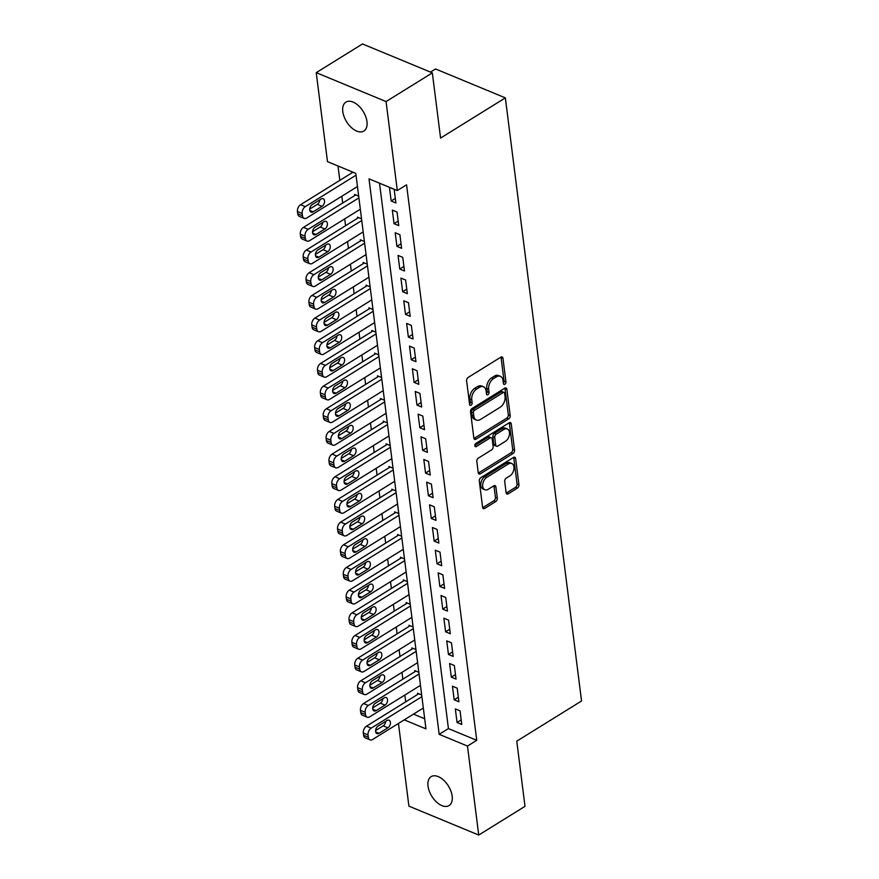 <?xml version="1.0" encoding="UTF-8"?>
<svg xmlns="http://www.w3.org/2000/svg" width="879" height="879" viewBox="0 0 879 879"><rect width="100%" height="100%" fill="white"/><g stroke="black" fill="none" stroke-linecap="round" stroke-linejoin="round"><path stroke-width="1.32" d="M504.865 384.244A1.824 1.165 112.5 0 0 505.941 381.904L502.953 358.258A2.615 1.67 112.5 0 0 502.129 356.973A2.615 1.67 112.5 0 0 500.854 357.16L468.155 377.432A2.615 1.67 112.5 0 0 466.617 380.794L469.606 404.439A1.824 1.165 112.5 0 0 470.177 405.329A1.824 1.165 112.5 0 0 471.078 405.208A1.824 1.165 112.5 0 0 472.144 402.857L471.759 399.802A8.35 5.351 112.5 0 1 476.671 389.067L479.396 387.375A8.35 5.351 112.5 0 1 483.494 386.782A8.35 5.351 112.5 0 1 486.109 390.891L486.505 393.957A1.824 1.165 112.5 0 0 487.076 394.858A1.824 1.165 112.5 0 0 487.966 394.726A1.824 1.165 112.5 0 0 489.043 392.375L488.658 389.32A8.35 5.351 112.5 0 1 493.569 378.596L496.294 376.904A8.35 5.351 112.5 0 1 500.393 376.311A8.35 5.351 112.5 0 1 503.008 380.42L503.392 383.475A1.824 1.165 112.5 0 0 503.964 384.376A1.824 1.165 112.5 0 0 504.865 384.244M503.359 383.156A1.824 1.165 112.5 0 0 504.052 381.123L501.063 357.467A2.615 1.67 112.5 0 0 500.986 357.083M469.562 404.109A1.824 1.165 112.5 0 0 470.265 402.077L469.869 399.011L471.759 399.802M486.461 393.627A1.824 1.165 112.5 0 0 487.153 391.594L486.768 388.54L488.658 389.32M428.018 786.112A17.02 9.757 58.2 0 1 431.128 776.651A17.02 9.757 58.2 0 1 443.675 780.211A17.02 9.757 58.2 0 1 452.169 796.121A17.02 9.757 58.2 0 1 449.059 805.571A17.02 9.757 58.2 0 1 436.511 802.022A17.02 9.757 58.2 0 1 428.018 786.112M342.799 111.578A17.02 9.757 58.2 0 1 345.908 102.118A17.02 9.757 58.2 0 1 358.467 105.678A17.02 9.757 58.2 0 1 366.961 121.588A17.02 9.757 58.2 0 1 363.851 131.048A17.02 9.757 58.2 0 1 351.292 127.488A17.02 9.757 58.2 0 1 342.799 111.578M506.128 492.723A2.615 1.67 112.5 0 0 506.941 494.009A2.615 1.67 112.5 0 0 508.227 493.822L517.401 488.131A2.615 1.67 112.5 0 0 518.94 484.779L515.621 458.519A2.615 1.67 112.5 0 0 514.797 457.234A2.615 1.67 112.5 0 0 513.523 457.421L480.824 477.693A2.615 1.67 112.5 0 0 479.286 481.055L482.604 507.315A2.615 1.67 112.5 0 0 483.417 508.6A2.615 1.67 112.5 0 0 484.703 508.414L495.778 501.535A2.615 1.67 112.5 0 0 497.316 498.184L495.899 486.944A2.615 1.67 112.5 0 0 495.075 485.658A2.615 1.67 112.5 0 0 493.8 485.845L488.306 489.251A6.977 4.472 112.5 0 1 484.878 489.746A6.977 4.472 112.5 0 1 482.747 483.999A6.977 4.472 112.5 0 1 486.801 477.352L508.326 463.991A6.977 4.472 112.5 0 1 511.754 463.497A6.977 4.472 112.5 0 1 513.885 469.254A6.977 4.472 112.5 0 1 509.831 475.902L506.238 478.132A2.615 1.67 112.5 0 0 504.711 481.483L506.128 492.723M404.241 719.868L425.963 728.867L355.797 173.361L327.482 161.637L316.242 72.649L362.511 43.95L432.336 72.869L440.577 138.058L505.359 97.877L581.546 700.992L516.764 741.162L525.005 806.351L478.725 835.05L408.9 806.131L398.451 723.45M432.336 72.869L386.068 101.568L397.308 190.556L369.004 178.833L439.181 734.328L467.485 746.062L478.725 835.05M379.53 183.195L448.433 728.592L476.748 740.316L406.57 184.821L397.308 190.556M476.748 740.316L467.485 746.062M508.655 418.909A2.615 1.67 112.5 0 0 510.194 415.558L506.875 389.298A2.615 1.67 112.5 0 0 506.051 388.013A2.615 1.67 112.5 0 0 504.777 388.199L472.078 408.482A2.615 1.67 112.5 0 0 470.54 411.833L473.858 438.094A2.615 1.67 112.5 0 0 474.671 439.379A2.615 1.67 112.5 0 0 475.957 439.192L508.655 418.909L506.765 418.129A2.615 1.67 112.5 0 0 508.304 414.778L504.986 388.518A2.615 1.67 112.5 0 0 504.909 388.122M511.248 423.909L514.567 450.169A2.615 1.67 112.5 0 1 513.028 453.52L480.33 473.803A2.615 1.67 112.5 0 1 479.044 473.99A2.615 1.67 112.5 0 1 478.231 472.704L476.814 461.464A2.615 1.67 112.5 0 1 478.341 458.113L491.603 449.883A2.615 1.67 112.5 0 0 493.141 446.532L492.196 439.082A2.615 1.67 112.5 0 0 491.383 437.797A2.615 1.67 112.5 0 0 490.108 437.984L476.297 446.543A1.824 1.165 112.5 0 1 475.396 446.675A1.824 1.165 112.5 0 1 474.836 445.17A1.824 1.165 112.5 0 1 475.902 443.423L509.15 422.81A2.615 1.67 112.5 0 1 510.424 422.623A2.615 1.67 112.5 0 1 511.248 423.909L509.359 423.129L512.677 449.389L514.567 450.169M421.689 694.959L417.591 693.256L417.734 694.388M418.822 672.281L414.723 670.589L414.866 671.721M415.954 649.603L411.855 647.911L411.998 649.043M413.086 626.936L408.999 625.233L409.142 626.375M410.229 604.258L406.131 602.565L406.274 603.697M407.362 581.59L403.263 579.887L403.406 581.019M404.494 558.912L400.406 557.22L400.549 558.352M401.637 536.245L397.539 534.542L397.682 535.674M398.769 513.567L394.671 511.875L394.814 513.006M395.902 490.889L391.814 489.196L391.957 490.328M393.045 468.221L388.947 466.529L389.089 467.661M390.177 445.543L386.079 443.851L386.222 444.983M387.309 422.876L383.211 421.173L383.354 422.316M384.453 400.198L380.354 398.506L380.497 399.637M381.585 377.53L377.487 375.827L377.629 376.959M378.717 354.852L374.619 353.16L374.762 354.292M375.86 332.185L371.762 330.482L371.905 331.614M372.993 309.507L368.894 307.815L369.037 308.947M370.125 286.829L366.027 285.137L366.169 286.268M367.257 264.161L363.17 262.469L363.313 263.601M364.4 241.483L360.302 239.791L360.445 240.923M361.533 218.816L357.434 217.113L357.577 218.256M358.665 196.138L354.578 194.446L354.72 195.577M395.891 202.961L394.177 189.359L389.452 187.403L391.177 201.005L395.891 202.961M398.758 225.639L397.033 212.026L392.32 210.081L394.034 223.684L398.758 225.639M401.615 248.307L399.901 234.704L395.187 232.748L396.901 246.351L401.615 248.307M404.483 270.985L402.769 257.382L398.044 255.426L399.769 269.029L404.483 270.985M407.351 293.652L405.626 280.049L400.912 278.094L402.626 291.696L407.351 293.652M410.207 316.33L408.493 302.728L403.78 300.772L405.494 314.374L410.207 316.33M413.075 338.997L411.361 325.395L406.636 323.439L408.361 337.053L413.075 338.997M415.943 361.676L414.218 348.073L409.504 346.117L411.218 359.72L415.943 361.676M418.811 384.343L417.085 370.74L412.372 368.784L414.086 382.398L418.811 384.343M421.667 407.021L419.953 393.418L415.229 391.463L416.954 405.065L421.667 407.021M424.535 429.699L422.821 416.086L418.096 414.141L419.821 427.743L424.535 429.699M427.403 452.366L425.678 438.764L420.964 436.808L422.678 450.411L427.403 452.366M430.26 475.045L428.545 461.442L423.821 459.486L425.546 473.089L430.26 475.045M433.127 497.712L431.413 484.109L426.689 482.153L428.414 495.756L433.127 497.712M435.995 520.39L434.27 506.787L429.556 504.832L431.27 518.434L435.995 520.39M438.852 543.057L437.138 529.455L432.424 527.499L434.138 541.112L438.852 543.057M441.719 565.735L440.005 552.133L435.281 550.177L437.006 563.78L441.719 565.735M444.587 588.403L442.862 574.8L438.149 572.855L439.863 586.458L444.587 588.403M447.444 611.081L445.73 597.478L441.016 595.522L442.73 609.125L447.444 611.081M450.312 633.759L448.598 620.145L443.873 618.201L445.598 631.803L450.312 633.759M453.179 656.426L451.454 642.824L446.741 640.868L448.455 654.47L453.179 656.426M456.047 679.104L454.322 665.502L449.608 663.546L451.323 677.149L456.047 679.104M458.904 701.772L457.19 688.169L452.465 686.213L454.19 699.816L458.904 701.772M455.333 708.892L457.047 722.494L461.772 724.45L460.047 710.847L455.333 708.892M338.008 165.999L339.832 180.36M341.832 196.226L342.689 203.038M344.7 218.893L345.557 225.705M347.557 241.571L348.425 248.383M350.424 264.249L351.281 271.051M353.292 286.917L354.149 293.729M356.149 309.595L357.017 316.407M359.017 332.262L359.874 339.074M361.884 354.94L362.741 361.752M364.741 377.607L365.609 384.42M367.609 400.286L368.466 407.098M370.477 422.953L371.334 429.765M373.333 445.631L374.201 452.443M376.201 468.309L377.058 475.11M379.069 490.976L379.926 497.789M381.936 513.655L382.794 520.467M384.793 536.322L385.661 543.134M387.661 559L388.518 565.812M390.529 581.667L391.386 588.48M393.385 604.345L394.253 611.158M396.253 627.024L397.11 633.825M399.121 649.691L399.978 656.503M401.978 672.369L402.846 679.17M404.845 695.036L405.702 701.849M413.493 714.122L424.689 718.758M355.808 173.471L351.71 171.768L351.853 172.899M356.962 186.842L357.522 187.073M359.83 209.51L360.39 209.74M362.697 232.188L363.247 232.419M365.554 254.855L366.114 255.097M368.422 277.533L368.982 277.764M371.29 300.211L371.85 300.442M374.146 322.879L374.707 323.109M377.014 345.557L377.574 345.788M379.882 368.224L380.442 368.455M382.739 390.902L383.299 391.133M385.606 413.569L386.167 413.8M388.474 436.248L389.034 436.478M391.331 458.915L391.891 459.157M394.199 481.593L394.759 481.824M397.066 504.271L397.627 504.502M399.923 526.939L400.483 527.169M402.791 549.617L403.351 549.847M405.658 572.284L406.219 572.515M408.526 594.962L409.087 595.193M411.383 617.629L411.943 617.86M414.251 640.308L414.811 640.538M417.118 662.975L417.679 663.216M419.975 685.653L420.536 685.884M422.843 708.331L423.403 708.562M505.359 97.877L435.523 68.958L430.468 72.1M316.242 72.649L386.068 101.568M448.433 728.592L439.181 734.328M391.177 201.005L395.319 198.434M394.034 223.684L398.187 221.112M396.901 246.351L401.044 243.78M399.769 269.029L403.911 266.458M402.626 291.696L406.779 289.125M405.494 314.374L409.636 311.803M408.361 337.053L412.504 334.47M411.218 359.72L415.371 357.149M414.086 382.398L418.239 379.827M416.954 405.065L421.096 402.494M419.821 427.743L423.964 425.172M422.678 450.411L426.831 447.84M425.546 473.089L429.688 470.518M428.414 495.756L432.556 493.185M431.27 518.434L435.424 515.863M434.138 541.112L438.28 538.53M437.006 563.78L441.148 561.209M439.863 586.458L444.016 583.887M442.73 609.125L446.873 606.554M445.598 631.803L449.74 629.232M448.455 654.47L452.608 651.899M451.323 677.149L455.465 674.578M454.19 699.816L458.333 697.245M457.047 722.494L461.2 719.923M500.393 376.311L498.503 375.531A8.35 5.351 112.5 0 0 494.405 376.124L496.294 376.904M486.768 388.54A8.35 5.351 112.5 0 1 491.68 377.805L494.405 376.124M483.494 386.782L481.604 386.002A8.35 5.351 112.5 0 0 477.517 386.595L479.396 387.375M469.869 399.011A8.35 5.351 112.5 0 1 474.792 388.287L477.517 386.595M473.946 438.489A2.615 1.67 112.5 0 0 474.067 438.412L506.765 418.129M504.645 393.331A1.824 1.165 112.5 0 0 504.063 392.43A1.824 1.165 112.5 0 0 503.173 392.561L474.462 410.361A1.824 1.165 112.5 0 0 473.396 412.701L473.803 415.932A8.35 5.351 112.5 0 0 476.418 420.041A8.35 5.351 112.5 0 0 480.516 419.448L500.129 407.285A8.35 5.351 112.5 0 0 505.051 396.55L504.645 393.331M504.063 392.43L502.184 391.649A1.824 1.165 112.5 0 0 501.283 391.77L503.173 392.561M476.418 420.041L474.528 419.261A8.35 5.351 112.5 0 1 471.913 415.152L471.507 411.921A1.824 1.165 112.5 0 1 472.583 409.581L501.283 391.77M478.308 473.089A2.615 1.67 112.5 0 0 478.44 473.023L511.138 452.74A2.615 1.67 112.5 0 0 512.677 449.389M491.383 437.797L489.493 437.017A2.615 1.67 112.5 0 0 488.219 437.204L474.814 445.51M505.37 441.357A6.977 4.472 112.5 0 0 509.424 434.698A6.977 4.472 112.5 0 0 507.293 428.952A6.977 4.472 112.5 0 0 503.865 429.446L496.283 434.149A2.615 1.67 112.5 0 0 494.745 437.5L495.69 444.961A2.615 1.67 112.5 0 0 496.503 446.246A2.615 1.67 112.5 0 0 497.789 446.06L505.37 441.357M507.293 428.952L505.403 428.172A6.977 4.472 112.5 0 0 501.975 428.666L503.865 429.446M496.503 446.246L494.613 445.455A2.615 1.67 112.5 0 1 493.8 444.181L492.855 436.72A2.615 1.67 112.5 0 1 494.394 433.369L501.975 428.666M511.754 463.497L509.864 462.717A6.977 4.472 112.5 0 0 506.436 463.211L508.326 463.991M484.878 489.746L482.989 488.966A6.977 4.472 112.5 0 1 480.857 483.219A6.977 4.472 112.5 0 1 484.911 476.561L506.436 463.211M482.681 507.699A2.615 1.67 112.5 0 0 482.813 507.622L493.899 500.755A2.615 1.67 112.5 0 0 495.426 497.404L494.009 486.164A2.615 1.67 112.5 0 0 493.932 485.768M506.205 493.108A2.615 1.67 112.5 0 0 506.337 493.031L515.512 487.351A2.615 1.67 112.5 0 0 517.05 483.999L513.732 457.728A2.615 1.67 112.5 0 0 513.644 457.344M352.886 172.262L300.585 204.697A5.318 3.406 -67.5 0 0 297.454 211.531L297.739 213.795A5.318 3.406 -67.5 0 0 299.409 216.421L304.123 218.366A5.318 3.406 112.5 0 0 306.738 217.992L357.456 186.535M304.123 218.366A5.318 3.406 112.5 0 1 302.464 215.751L302.178 213.487A5.318 3.406 112.5 0 1 305.299 206.653L356.028 175.196M309.694 209.07L317.308 204.357A4.252 2.725 112.5 0 0 319.835 199.852M313.144 211.817L322.022 206.312A4.252 2.725 112.5 0 0 324.494 202.258A4.252 2.725 112.5 0 0 323.197 198.753A4.252 2.725 112.5 0 0 321.11 199.05L312.221 204.565A4.252 2.725 112.5 0 0 309.749 208.62A4.252 2.725 112.5 0 0 311.056 212.125A4.252 2.725 112.5 0 0 313.144 211.817L309.793 210.433M355.753 194.929L303.453 227.375A5.318 3.406 -67.5 0 0 300.321 234.21L300.607 236.473A5.318 3.406 -67.5 0 0 302.277 239.088L306.991 241.044A5.318 3.406 112.5 0 0 309.595 240.67L360.324 209.202M306.991 241.044A5.318 3.406 112.5 0 1 305.321 238.429L305.035 236.154A5.318 3.406 112.5 0 1 308.166 229.331L358.885 197.874M312.561 231.748L320.165 227.024A4.252 2.725 112.5 0 0 322.692 222.519M316 234.495L324.889 228.979A4.252 2.725 112.5 0 0 327.362 224.925A4.252 2.725 112.5 0 0 326.054 221.42A4.252 2.725 112.5 0 0 323.966 221.728L315.089 227.232A4.252 2.725 112.5 0 0 312.616 231.287A4.252 2.725 112.5 0 0 313.913 234.792A4.252 2.725 112.5 0 0 316 234.495L312.66 233.111M358.621 217.607L306.31 250.054A5.318 3.406 -67.5 0 0 303.189 256.877L303.475 259.151A5.318 3.406 -67.5 0 0 305.134 261.766L309.858 263.722A5.318 3.406 112.5 0 0 312.463 263.337L363.181 231.88M309.858 263.722A5.318 3.406 112.5 0 1 308.188 261.096L307.903 258.833A5.318 3.406 112.5 0 1 311.034 251.998L361.752 220.541M315.429 254.416L323.032 249.702A4.252 2.725 112.5 0 0 325.56 245.197M318.868 257.162L327.757 251.658A4.252 2.725 112.5 0 0 330.229 247.603A4.252 2.725 112.5 0 0 328.922 244.098A4.252 2.725 112.5 0 0 326.834 244.406L317.956 249.911A4.252 2.725 112.5 0 0 315.484 253.965A4.252 2.725 112.5 0 0 316.781 257.47A4.252 2.725 112.5 0 0 318.868 257.162L315.517 255.778M361.489 240.286L309.177 272.721A5.318 3.406 -67.5 0 0 306.046 279.555L306.332 281.818A5.318 3.406 -67.5 0 0 308.002 284.433L312.715 286.389A5.318 3.406 112.5 0 0 315.33 286.016L366.049 254.558M312.715 286.389A5.318 3.406 112.5 0 1 311.056 283.774L310.77 281.511A5.318 3.406 112.5 0 1 313.891 274.677L364.62 243.219M318.297 277.094L325.9 272.38A4.252 2.725 112.5 0 0 328.427 267.864M321.736 279.841L330.614 274.325A4.252 2.725 112.5 0 0 333.086 270.282A4.252 2.725 112.5 0 0 331.79 266.776A4.252 2.725 112.5 0 0 329.702 267.073L320.813 272.589A4.252 2.725 112.5 0 0 318.341 276.632A4.252 2.725 112.5 0 0 319.648 280.137A4.252 2.725 112.5 0 0 321.736 279.841L318.385 278.456M364.346 262.953L312.045 295.399A5.318 3.406 -67.5 0 0 308.914 302.222L309.199 304.497A5.318 3.406 -67.5 0 0 310.869 307.112L315.583 309.067A5.318 3.406 112.5 0 0 318.187 308.683L368.916 277.226M315.583 309.067A5.318 3.406 112.5 0 1 313.913 306.452L313.627 304.178A5.318 3.406 112.5 0 1 316.759 297.344L367.477 265.887M321.154 299.761L328.768 295.047A4.252 2.725 112.5 0 0 331.284 290.542M324.593 302.508L333.482 297.003A4.252 2.725 112.5 0 0 335.954 292.949A4.252 2.725 112.5 0 0 334.646 289.444A4.252 2.725 112.5 0 0 332.57 289.751L323.681 295.256A4.252 2.725 112.5 0 0 321.209 299.31A4.252 2.725 112.5 0 0 322.516 302.815A4.252 2.725 112.5 0 0 324.593 302.508L321.253 301.123M367.213 285.631L314.902 318.066A5.318 3.406 -67.5 0 0 311.781 324.9L312.067 327.164A5.318 3.406 -67.5 0 0 313.726 329.779L318.451 331.735A5.318 3.406 112.5 0 0 321.055 331.361L371.773 299.904M318.451 331.735A5.318 3.406 112.5 0 1 316.781 329.12L316.495 326.856A5.318 3.406 112.5 0 1 319.626 320.022L370.345 288.565M324.021 322.439L331.625 317.726A4.252 2.725 112.5 0 0 334.152 313.21M327.46 325.186L336.349 319.681A4.252 2.725 112.5 0 0 338.822 315.627A4.252 2.725 112.5 0 0 337.514 312.122A4.252 2.725 112.5 0 0 335.426 312.419L326.548 317.934A4.252 2.725 112.5 0 0 324.076 321.989A4.252 2.725 112.5 0 0 325.373 325.494A4.252 2.725 112.5 0 0 327.46 325.186L324.109 323.802M370.081 308.298L317.769 340.744A5.318 3.406 -67.5 0 0 314.638 347.568L314.924 349.842A5.318 3.406 -67.5 0 0 316.594 352.457L321.307 354.413A5.318 3.406 112.5 0 0 323.922 354.028L374.641 322.571M321.307 354.413A5.318 3.406 112.5 0 1 319.648 351.798L319.363 349.523A5.318 3.406 112.5 0 1 322.483 342.7L373.212 311.243M326.889 345.117L334.492 340.393A4.252 2.725 112.5 0 0 337.02 335.888M330.328 347.864L339.206 342.349A4.252 2.725 112.5 0 0 341.678 338.294A4.252 2.725 112.5 0 0 340.382 334.789A4.252 2.725 112.5 0 0 338.294 335.097L329.405 340.602A4.252 2.725 112.5 0 0 326.933 344.656A4.252 2.725 112.5 0 0 328.241 348.161A4.252 2.725 112.5 0 0 330.328 347.864L326.977 346.469M372.938 330.976L320.637 363.412A5.318 3.406 -67.5 0 0 317.506 370.246L317.791 372.509A5.318 3.406 -67.5 0 0 319.462 375.135L324.175 377.08A5.318 3.406 112.5 0 0 326.79 376.706L377.509 345.249M324.175 377.08A5.318 3.406 112.5 0 1 322.505 374.465L322.219 372.202A5.318 3.406 112.5 0 1 325.351 365.367L376.069 333.91M329.746 367.785L337.36 363.071A4.252 2.725 112.5 0 0 339.876 358.555M333.185 370.531L342.074 365.027A4.252 2.725 112.5 0 0 344.546 360.972A4.252 2.725 112.5 0 0 343.239 357.467A4.252 2.725 112.5 0 0 341.162 357.764L332.273 363.28A4.252 2.725 112.5 0 0 329.801 367.334A4.252 2.725 112.5 0 0 331.108 370.839A4.252 2.725 112.5 0 0 333.185 370.531L329.845 369.147M375.805 353.644L323.494 386.09A5.318 3.406 -67.5 0 0 320.374 392.924L320.659 395.187A5.318 3.406 -67.5 0 0 322.318 397.802L327.043 399.758A5.318 3.406 112.5 0 0 329.647 399.374L380.365 367.916M327.043 399.758A5.318 3.406 112.5 0 1 325.373 397.143L325.087 394.869A5.318 3.406 112.5 0 1 328.219 388.046L378.937 356.588M332.614 390.463L340.217 385.738A4.252 2.725 112.5 0 0 342.744 381.233M336.053 393.21L344.942 387.694A4.252 2.725 112.5 0 0 347.414 383.64A4.252 2.725 112.5 0 0 346.106 380.135A4.252 2.725 112.5 0 0 344.019 380.442L335.141 385.947A4.252 2.725 112.5 0 0 332.669 390.001A4.252 2.725 112.5 0 0 333.965 393.506A4.252 2.725 112.5 0 0 336.053 393.21L332.701 391.814M378.673 376.322L326.362 408.757A5.318 3.406 -67.5 0 0 323.23 415.591L323.516 417.855A5.318 3.406 -67.5 0 0 325.186 420.481L329.911 422.425A5.318 3.406 112.5 0 0 332.515 422.052L383.233 390.595M329.911 422.425A5.318 3.406 112.5 0 1 328.241 419.81L327.955 417.547A5.318 3.406 112.5 0 1 331.086 410.713L381.805 379.256M335.481 413.13L343.085 408.416A4.252 2.725 112.5 0 0 345.612 403.911M338.92 415.877L347.798 410.372A4.252 2.725 112.5 0 0 350.271 406.318A4.252 2.725 112.5 0 0 348.974 402.813A4.252 2.725 112.5 0 0 346.886 403.109L337.997 408.625A4.252 2.725 112.5 0 0 335.525 412.68A4.252 2.725 112.5 0 0 336.833 416.185A4.252 2.725 112.5 0 0 338.92 415.877L335.569 414.492M381.53 398.989L329.229 431.435A5.318 3.406 -67.5 0 0 326.098 438.269L326.384 440.533A5.318 3.406 -67.5 0 0 328.054 443.148L332.767 445.104A5.318 3.406 112.5 0 0 335.382 444.73L386.101 413.273M332.767 445.104A5.318 3.406 112.5 0 1 331.108 442.489L330.812 440.214A5.318 3.406 112.5 0 1 333.943 433.391L384.661 401.934M338.338 435.808L345.952 431.084A4.252 2.725 112.5 0 0 348.469 426.579M341.788 438.555L350.666 433.039A4.252 2.725 112.5 0 0 353.138 428.985A4.252 2.725 112.5 0 0 351.831 425.48A4.252 2.725 112.5 0 0 349.754 425.788L340.865 431.292A4.252 2.725 112.5 0 0 338.393 435.347A4.252 2.725 112.5 0 0 339.701 438.852A4.252 2.725 112.5 0 0 341.788 438.555L338.437 437.171M384.398 421.667L332.086 454.113A5.318 3.406 -67.5 0 0 328.966 460.937L329.251 463.211A5.318 3.406 -67.5 0 0 330.922 465.826L335.635 467.782A5.318 3.406 112.5 0 0 338.239 467.397L388.968 435.94M335.635 467.782A5.318 3.406 112.5 0 1 333.965 465.156L333.679 462.892A5.318 3.406 112.5 0 1 336.811 456.058L387.529 424.601M341.206 458.475L348.809 453.762A4.252 2.725 112.5 0 0 351.336 449.257M344.645 461.222L353.534 455.718A4.252 2.725 112.5 0 0 356.006 451.663A4.252 2.725 112.5 0 0 354.698 448.158A4.252 2.725 112.5 0 0 352.611 448.466L343.733 453.971A4.252 2.725 112.5 0 0 341.261 458.025A4.252 2.725 112.5 0 0 342.557 461.53A4.252 2.725 112.5 0 0 344.645 461.222L341.305 459.838M387.265 444.345L334.954 476.781A5.318 3.406 -67.5 0 0 331.822 483.615L332.108 485.878A5.318 3.406 -67.5 0 0 333.778 488.493L338.503 490.449A5.318 3.406 112.5 0 0 341.107 490.075L391.825 458.618M338.503 490.449A5.318 3.406 112.5 0 1 336.833 487.834L336.547 485.571A5.318 3.406 112.5 0 1 339.679 478.736L390.397 447.279M344.074 481.154L351.677 476.44A4.252 2.725 112.5 0 0 354.204 471.924M347.513 483.9L356.391 478.385A4.252 2.725 112.5 0 0 358.863 474.341A4.252 2.725 112.5 0 0 357.566 470.836A4.252 2.725 112.5 0 0 355.479 471.133L346.59 476.649A4.252 2.725 112.5 0 0 344.118 480.692A4.252 2.725 112.5 0 0 345.425 484.197A4.252 2.725 112.5 0 0 347.513 483.9L344.161 482.516M390.122 467.013L337.822 499.459A5.318 3.406 -67.5 0 0 334.69 506.282L334.976 508.556A5.318 3.406 -67.5 0 0 336.646 511.171L341.36 513.127A5.318 3.406 112.5 0 0 343.975 512.743L394.693 481.285M341.36 513.127A5.318 3.406 112.5 0 1 339.701 510.512L339.415 508.238A5.318 3.406 112.5 0 1 342.535 501.415L393.265 469.946M346.93 503.832L354.545 499.107A4.252 2.725 112.5 0 0 357.061 494.602M350.38 506.568L359.258 501.063A4.252 2.725 112.5 0 0 361.73 497.009A4.252 2.725 112.5 0 0 360.434 493.504A4.252 2.725 112.5 0 0 358.346 493.811L349.457 499.316A4.252 2.725 112.5 0 0 346.985 503.37A4.252 2.725 112.5 0 0 348.293 506.875A4.252 2.725 112.5 0 0 350.38 506.568L347.029 505.183M392.99 489.691L340.689 522.126A5.318 3.406 -67.5 0 0 337.558 528.96L337.844 531.224A5.318 3.406 -67.5 0 0 339.514 533.839L344.227 535.794A5.318 3.406 112.5 0 0 346.831 535.421L397.561 503.964M344.227 535.794A5.318 3.406 112.5 0 1 342.557 533.179L342.272 530.916A5.318 3.406 112.5 0 1 345.403 524.082L396.121 492.625M349.798 526.499L357.401 521.785A4.252 2.725 112.5 0 0 359.929 517.27M353.237 529.246L362.126 523.741A4.252 2.725 112.5 0 0 364.598 519.687A4.252 2.725 112.5 0 0 363.291 516.182A4.252 2.725 112.5 0 0 361.203 516.478L352.325 521.994A4.252 2.725 112.5 0 0 349.853 526.049A4.252 2.725 112.5 0 0 351.15 529.554A4.252 2.725 112.5 0 0 353.237 529.246L349.897 527.861M395.858 512.358L343.546 544.804A5.318 3.406 -67.5 0 0 340.415 551.627L340.711 553.902A5.318 3.406 -67.5 0 0 342.37 556.517L347.095 558.473A5.318 3.406 112.5 0 0 349.699 558.088L400.417 526.631M347.095 558.473A5.318 3.406 112.5 0 1 345.425 555.858L345.139 553.583A5.318 3.406 112.5 0 1 348.271 546.76L398.989 515.303M352.666 549.177L360.269 544.453A4.252 2.725 112.5 0 0 362.796 539.948M356.105 551.924L364.983 546.408A4.252 2.725 112.5 0 0 367.466 542.354A4.252 2.725 112.5 0 0 366.158 538.849A4.252 2.725 112.5 0 0 364.071 539.157L355.193 544.661A4.252 2.725 112.5 0 0 352.721 548.716A4.252 2.725 112.5 0 0 354.017 552.221A4.252 2.725 112.5 0 0 356.105 551.924L352.754 550.529M398.714 535.036L346.414 567.471A5.318 3.406 -67.5 0 0 343.282 574.306L343.568 576.569A5.318 3.406 -67.5 0 0 345.238 579.195L349.952 581.14A5.318 3.406 112.5 0 0 352.567 580.766L403.285 549.309M349.952 581.14A5.318 3.406 112.5 0 1 348.293 578.525L348.007 576.261A5.318 3.406 112.5 0 1 351.128 569.427L401.857 537.97M355.523 571.844L363.137 567.131A4.252 2.725 112.5 0 0 365.664 562.615M358.973 574.591L367.851 569.087A4.252 2.725 112.5 0 0 370.323 565.032A4.252 2.725 112.5 0 0 369.026 561.527A4.252 2.725 112.5 0 0 366.939 561.824L358.05 567.34A4.252 2.725 112.5 0 0 355.577 571.394A4.252 2.725 112.5 0 0 356.885 574.899A4.252 2.725 112.5 0 0 358.973 574.591L355.621 573.207M401.582 557.704L349.282 590.15A5.318 3.406 -67.5 0 0 346.15 596.984L346.436 599.247A5.318 3.406 -67.5 0 0 348.106 601.862L352.82 603.818A5.318 3.406 112.5 0 0 355.424 603.444L406.153 571.976M352.82 603.818A5.318 3.406 112.5 0 1 351.15 601.203L350.864 598.929A5.318 3.406 112.5 0 1 353.995 592.105L404.714 560.648M358.39 594.523L365.994 589.798A4.252 2.725 112.5 0 0 368.521 585.293M361.829 597.27L370.718 591.754A4.252 2.725 112.5 0 0 373.19 587.699A4.252 2.725 112.5 0 0 371.883 584.194A4.252 2.725 112.5 0 0 369.795 584.502L360.917 590.007A4.252 2.725 112.5 0 0 358.445 594.061A4.252 2.725 112.5 0 0 359.742 597.566A4.252 2.725 112.5 0 0 361.829 597.27L358.489 595.885M404.45 580.382L352.138 612.817A5.318 3.406 -67.5 0 0 349.018 619.651L349.304 621.914A5.318 3.406 -67.5 0 0 350.963 624.54L355.687 626.485A5.318 3.406 112.5 0 0 358.291 626.112L409.01 594.654M355.687 626.485A5.318 3.406 112.5 0 1 354.017 623.87L353.732 621.607A5.318 3.406 112.5 0 1 356.863 614.773L407.581 583.315M361.258 617.19L368.861 612.476A4.252 2.725 112.5 0 0 371.388 607.971M364.697 619.937L373.586 614.432A4.252 2.725 112.5 0 0 376.058 610.378A4.252 2.725 112.5 0 0 374.751 606.873A4.252 2.725 112.5 0 0 372.663 607.169L363.785 612.685A4.252 2.725 112.5 0 0 361.313 616.739A4.252 2.725 112.5 0 0 362.609 620.244A4.252 2.725 112.5 0 0 364.697 619.937L361.346 618.552M407.318 603.049L355.006 635.495A5.318 3.406 -67.5 0 0 351.875 642.329L352.16 644.593A5.318 3.406 -67.5 0 0 353.83 647.208L358.544 649.163A5.318 3.406 112.5 0 0 361.159 648.79L411.877 617.333M358.544 649.163A5.318 3.406 112.5 0 1 356.885 646.548L356.599 644.285A5.318 3.406 112.5 0 1 359.72 637.451L410.449 605.994M364.126 639.868L371.729 635.143A4.252 2.725 112.5 0 0 374.256 630.639M367.565 642.615L376.443 637.099A4.252 2.725 112.5 0 0 378.915 633.045A4.252 2.725 112.5 0 0 377.618 629.54A4.252 2.725 112.5 0 0 375.531 629.847L366.642 635.352A4.252 2.725 112.5 0 0 364.17 639.407A4.252 2.725 112.5 0 0 365.477 642.912A4.252 2.725 112.5 0 0 367.565 642.615L364.214 641.231M410.174 625.727L357.874 658.173A5.318 3.406 -67.5 0 0 354.742 664.996L355.028 667.271A5.318 3.406 -67.5 0 0 356.698 669.886L361.412 671.842A5.318 3.406 112.5 0 0 364.016 671.457L414.745 640M361.412 671.842A5.318 3.406 112.5 0 1 359.742 669.216L359.456 666.952A5.318 3.406 112.5 0 1 362.587 660.118L413.306 628.661M366.982 662.535L374.597 657.822A4.252 2.725 112.5 0 0 377.113 653.317M370.422 665.282L379.31 659.777A4.252 2.725 112.5 0 0 381.783 655.723A4.252 2.725 112.5 0 0 380.475 652.218A4.252 2.725 112.5 0 0 378.399 652.526L369.51 658.03A4.252 2.725 112.5 0 0 367.037 662.085A4.252 2.725 112.5 0 0 368.345 665.59A4.252 2.725 112.5 0 0 370.422 665.282L367.081 663.898M413.042 648.405L360.731 680.84A5.318 3.406 -67.5 0 0 357.61 687.675L357.896 689.938A5.318 3.406 -67.5 0 0 359.555 692.553L364.28 694.509A5.318 3.406 112.5 0 0 366.884 694.135L417.602 662.678M364.28 694.509A5.318 3.406 112.5 0 1 362.609 691.894L362.324 689.63A5.318 3.406 112.5 0 1 365.455 682.796L416.174 651.339M369.85 685.213L377.454 680.5A4.252 2.725 112.5 0 0 379.981 675.984M373.289 687.96L382.178 682.445A4.252 2.725 112.5 0 0 384.65 678.401A4.252 2.725 112.5 0 0 383.343 674.896A4.252 2.725 112.5 0 0 381.255 675.193L372.377 680.709A4.252 2.725 112.5 0 0 369.905 684.752A4.252 2.725 112.5 0 0 371.202 688.257A4.252 2.725 112.5 0 0 373.289 687.96L369.938 686.576M415.91 671.073L363.598 703.519A5.318 3.406 -67.5 0 0 360.467 710.342L360.753 712.616A5.318 3.406 -67.5 0 0 362.423 715.231L367.136 717.187A5.318 3.406 112.5 0 0 369.751 716.803L420.47 685.345M367.136 717.187A5.318 3.406 112.5 0 1 365.477 714.572L365.192 712.298A5.318 3.406 112.5 0 1 368.312 705.474L419.041 674.006M372.718 707.892L380.321 703.167A4.252 2.725 112.5 0 0 382.848 698.662M376.157 710.628L385.035 705.123A4.252 2.725 112.5 0 0 387.507 701.068A4.252 2.725 112.5 0 0 386.211 697.563A4.252 2.725 112.5 0 0 384.123 697.871L375.234 703.376A4.252 2.725 112.5 0 0 372.762 707.43A4.252 2.725 112.5 0 0 374.069 710.935A4.252 2.725 112.5 0 0 376.157 710.628L372.806 709.243M418.767 693.751L366.466 726.186A5.318 3.406 -67.5 0 0 363.335 733.02L363.62 735.284A5.318 3.406 -67.5 0 0 365.29 737.899L370.004 739.854A5.318 3.406 112.5 0 0 372.619 739.481L423.337 708.024M370.004 739.854A5.318 3.406 112.5 0 1 368.334 737.239L368.048 734.976A5.318 3.406 112.5 0 1 371.18 728.142L421.898 696.684M375.575 730.559L383.189 725.845A4.252 2.725 112.5 0 0 385.705 721.329M379.014 733.306L387.903 727.801A4.252 2.725 112.5 0 0 390.375 723.747A4.252 2.725 112.5 0 0 389.067 720.242A4.252 2.725 112.5 0 0 386.991 720.538L378.102 726.054A4.252 2.725 112.5 0 0 375.63 730.108A4.252 2.725 112.5 0 0 376.937 733.613A4.252 2.725 112.5 0 0 379.014 733.306L375.674 731.921M504.052 381.123L505.941 381.904M470.265 402.077L472.144 402.857M487.153 391.594L489.043 392.375M491.68 377.805L493.569 378.596M474.792 388.287L476.671 389.067M501.063 357.467L502.953 358.258M474.067 438.412L475.957 439.192M504.986 388.518L506.875 389.298M508.304 414.778L510.194 415.558M472.583 409.581L474.462 410.361M471.507 411.921L473.396 412.701M471.913 415.152L473.803 415.932M511.138 452.74L513.028 453.52M478.44 473.023L480.33 473.803M488.219 437.204L490.108 437.984M474.858 445.95L476.297 446.543M494.394 433.369L496.283 434.149M492.855 436.72L494.745 437.5M493.8 444.181L495.69 444.961M484.911 476.561L486.801 477.352M494.009 486.164L495.899 486.944M495.426 497.404L497.316 498.184M493.899 500.755L495.778 501.535M482.813 507.622L484.703 508.414M513.732 457.728L515.621 458.519M517.05 483.999L518.94 484.779M515.512 487.351L517.401 488.131M506.337 493.031L508.227 493.822M305.299 206.653L300.585 204.697M302.178 213.487L297.454 211.531M302.464 215.751L297.739 213.795M317.308 204.357L322.022 206.312M308.166 229.331L303.453 227.375M305.035 236.154L300.321 234.21M305.321 238.429L300.607 236.473M320.165 227.024L324.889 228.979M311.034 251.998L306.31 250.054M307.903 258.833L303.189 256.877M308.188 261.096L303.475 259.151M323.032 249.702L327.757 251.658M313.891 274.677L309.177 272.721M310.77 281.511L306.046 279.555M311.056 283.774L306.332 281.818M325.9 272.38L330.614 274.325M316.759 297.344L312.045 295.399M313.627 304.178L308.914 302.222M313.913 306.452L309.199 304.497M328.768 295.047L333.482 297.003M319.626 320.022L314.902 318.066M316.495 326.856L311.781 324.9M316.781 329.12L312.067 327.164M331.625 317.726L336.349 319.681M322.483 342.7L317.769 340.744M319.363 349.523L314.638 347.568M319.648 351.798L314.924 349.842M334.492 340.393L339.206 342.349M325.351 365.367L320.637 363.412M322.219 372.202L317.506 370.246M322.505 374.465L317.791 372.509M337.36 363.071L342.074 365.027M328.219 388.046L323.494 386.09M325.087 394.869L320.374 392.924M325.373 397.143L320.659 395.187M340.217 385.738L344.942 387.694M331.086 410.713L326.362 408.757M327.955 417.547L323.23 415.591M328.241 419.81L323.516 417.855M343.085 408.416L347.798 410.372M333.943 433.391L329.229 431.435M330.812 440.214L326.098 438.269M331.108 442.489L326.384 440.533M345.952 431.084L350.666 433.039M336.811 456.058L332.086 454.113M333.679 462.892L328.966 460.937M333.965 465.156L329.251 463.211M348.809 453.762L353.534 455.718M339.679 478.736L334.954 476.781M336.547 485.571L331.822 483.615M336.833 487.834L332.108 485.878M351.677 476.44L356.391 478.385M342.535 501.415L337.822 499.459M339.415 508.238L334.69 506.282M339.701 510.512L334.976 508.556M354.545 499.107L359.258 501.063M345.403 524.082L340.689 522.126M342.272 530.916L337.558 528.96M342.557 533.179L337.844 531.224M357.401 521.785L362.126 523.741M348.271 546.76L343.546 544.804M345.139 553.583L340.415 551.627M345.425 555.858L340.711 553.902M360.269 544.453L364.983 546.408M351.128 569.427L346.414 567.471M348.007 576.261L343.282 574.306M348.293 578.525L343.568 576.569M363.137 567.131L367.851 569.087M353.995 592.105L349.282 590.15M350.864 598.929L346.15 596.984M351.15 601.203L346.436 599.247M365.994 589.798L370.718 591.754M356.863 614.773L352.138 612.817M353.732 621.607L349.018 619.651M354.017 623.87L349.304 621.914M368.861 612.476L373.586 614.432M359.72 637.451L355.006 635.495M356.599 644.285L351.875 642.329M356.885 646.548L352.16 644.593M371.729 635.143L376.443 637.099M362.587 660.118L357.874 658.173M359.456 666.952L354.742 664.996M359.742 669.216L355.028 667.271M374.597 657.822L379.31 659.777M365.455 682.796L360.731 680.84M362.324 689.63L357.61 687.675M362.609 691.894L357.896 689.938M377.454 680.5L382.178 682.445M368.312 705.474L363.598 703.519M365.192 712.298L360.467 710.342M365.477 714.572L360.753 712.616M380.321 703.167L385.035 705.123M371.18 728.142L366.466 726.186M368.048 734.976L363.335 733.02M368.334 737.239L363.62 735.284M383.189 725.845L387.903 727.801"/></g></svg>
